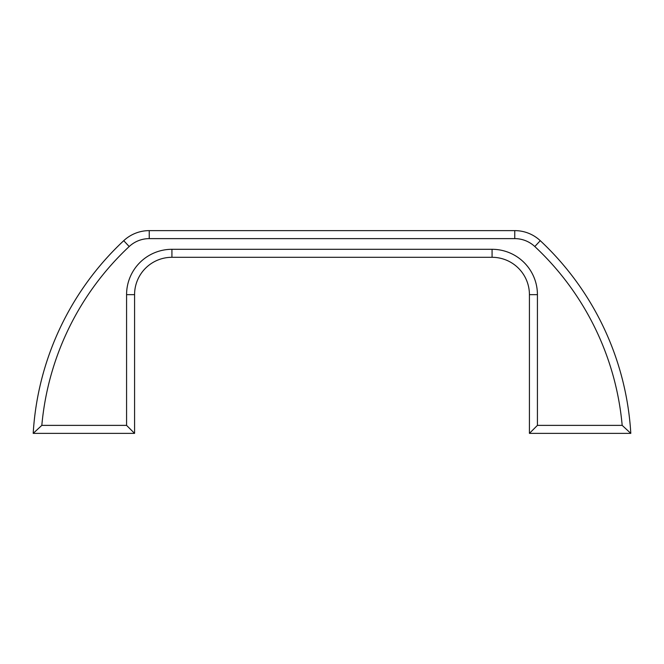 <?xml version="1.0" encoding="UTF-8"?>
<svg xmlns="http://www.w3.org/2000/svg" width="664" height="664" viewBox="0 0 664 664"><rect width="100%" height="100%" fill="white"/><g stroke="black" fill="none" stroke-linecap="round" stroke-linejoin="round"><path stroke-width="1" d="M45.999 364.013A287.014 287.014 0 0 1 118.574 245.63M134.576 433.376L33.2 433.376L41.824 425.375L126.575 425.375L126.575 294.65A45.351 45.351 0 0 1 171.926 249.299L492.074 249.299A45.351 45.351 0 0 1 537.425 294.65L537.425 425.375L529.424 433.376L529.424 294.65A37.35 37.35 0 0 0 492.074 257.3L171.926 257.3A37.35 37.35 0 0 0 134.576 294.65L134.576 433.376L126.575 425.375M537.425 425.375L622.176 425.375L630.8 433.376L529.424 433.376M149.234 238.625L149.234 230.624A37.35 37.35 0 0 0 123.728 240.683A287.014 287.014 0 0 0 33.2 433.376A287.014 287.014 0 0 1 123.728 240.683A37.35 37.35 0 0 1 149.234 230.624L514.766 230.624A37.35 37.35 0 0 1 540.272 240.683A287.014 287.014 0 0 1 630.8 433.376A287.014 287.014 0 0 0 540.272 240.683A37.35 37.35 0 0 0 514.766 230.624L514.766 238.625L149.234 238.625A29.349 29.349 0 0 0 129.198 246.535A279.013 279.013 0 0 0 41.824 425.375M171.926 249.299L171.926 257.3A37.35 37.35 0 0 0 134.576 294.65L126.575 294.65M537.425 294.65L529.424 294.65A37.35 37.35 0 0 0 492.074 257.3L492.074 249.299M622.176 425.375A279.013 279.013 0 0 0 534.802 246.535A29.349 29.349 0 0 0 514.766 238.625M534.802 246.535L540.272 240.683M123.728 240.683L129.198 246.535"/></g></svg>
